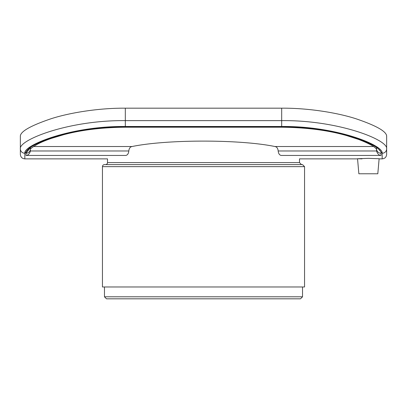 <?xml version="1.0" encoding="UTF-8"?>
<svg xmlns="http://www.w3.org/2000/svg" width="407" height="407" viewBox="0 0 407 407"><rect width="100%" height="100%" fill="white"/><g stroke="black" fill="none" stroke-linecap="round" stroke-linejoin="round"><path stroke-width="0.61" d="M30.454 146.754L24.832 153.256C23.148 145.146 71.21 125.9 125.315 126.485L281.685 126.485C335.795 125.9 383.852 145.146 382.168 153.256L376.546 146.754M377.808 173.769L358.862 173.769L357.544 158.735L368.335 158.348L379.126 158.735L377.808 173.769L379.11 158.867L382.168 158.867C384.89 158.598 386.385 157.107 386.65 154.38L386.65 148.825C388.41 139.911 338.212 120.024 281.685 120.63L125.315 120.63C68.793 120.024 18.59 139.911 20.35 148.825L20.35 154.38C20.615 157.107 22.11 158.598 24.832 158.867L24.832 153.256A4.482 4.431 180 0 1 20.35 148.825L20.35 136.009L20.35 148.825M357.544 158.735L362.021 158.857M376.561 149.227A4.482 4.431 0 0 0 381.028 153.256C382.697 145.233 335.19 126.328 281.685 126.908L125.315 126.908C71.82 126.328 24.303 145.233 25.972 153.256L25.972 155.443L125.804 155.443C101.45 159.931 101.45 159.931 125.804 155.443C127.508 155.123 128.515 153.637 128.821 150.977C129.105 148.301 130.199 146.815 132.107 146.52L33.542 146.52M377.314 148.153L376.546 147.583L376.577 150.977C377.36 153.744 378.846 155.235 381.028 155.443L281.196 155.443C305.55 159.931 305.55 159.931 281.196 155.443C279.492 155.123 278.485 153.637 278.179 150.977C277.895 148.301 276.801 146.815 274.893 146.52C239.921 139.296 167.079 139.296 132.107 146.52M30.439 149.227A4.482 4.431 180 0 1 25.972 153.256L30.454 147.583L30.454 149.201M25.972 155.443C28.154 155.235 29.64 153.744 30.423 150.977L30.454 150.422M376.546 149.201L376.546 150.422M125.315 126.485L125.315 108.181C98.774 107.967 69.516 112.764 51.094 118.737C30.947 125.56 20.701 131.319 20.35 136.009L20.35 140.929L20.35 136.009M125.315 108.181L281.685 108.181L281.685 126.485M382.168 158.867L382.168 153.256A4.482 4.431 180 0 0 386.65 148.825L386.65 136.009C386.299 131.319 376.053 125.56 355.906 118.737C337.484 112.764 308.226 107.967 281.685 108.181M386.65 136.009L386.65 140.929M102.452 166.636A2.02 2.02 0 0 1 104.472 164.611L302.528 164.611L304.548 166.636L304.548 286.976L102.452 286.976L102.452 166.636L304.548 166.636M357.56 158.867L299.496 158.867L299.496 162.591L107.504 162.591A2.02 2.02 0 0 1 105.484 164.611M302.528 296.795L104.472 296.795L106.492 298.819L300.508 298.819L302.528 296.795L302.528 286.976M381.028 155.443L381.028 153.256M30.423 150.977L128.821 150.977M373.458 146.52L274.893 146.52M278.179 150.977L376.577 150.977M30.362 149.349C30.342 148.687 32.804 146.922 37.759 144.042C41.239 142.211 45.701 140.349 51.14 138.451L63.66 134.697C81.604 129.925 102.157 127.432 125.315 127.213L125.315 126.908M125.315 127.213L281.685 127.213L281.685 126.908M24.832 158.867L107.504 158.867L107.504 162.591M281.685 127.213C306.532 127.493 328.215 130.291 346.739 135.617L358.653 139.448C367.597 142.908 373.29 145.854 375.722 148.29L376.638 149.344L376.546 148.825M299.496 162.591L301.516 164.611M104.472 286.976L104.472 296.795"/></g></svg>
